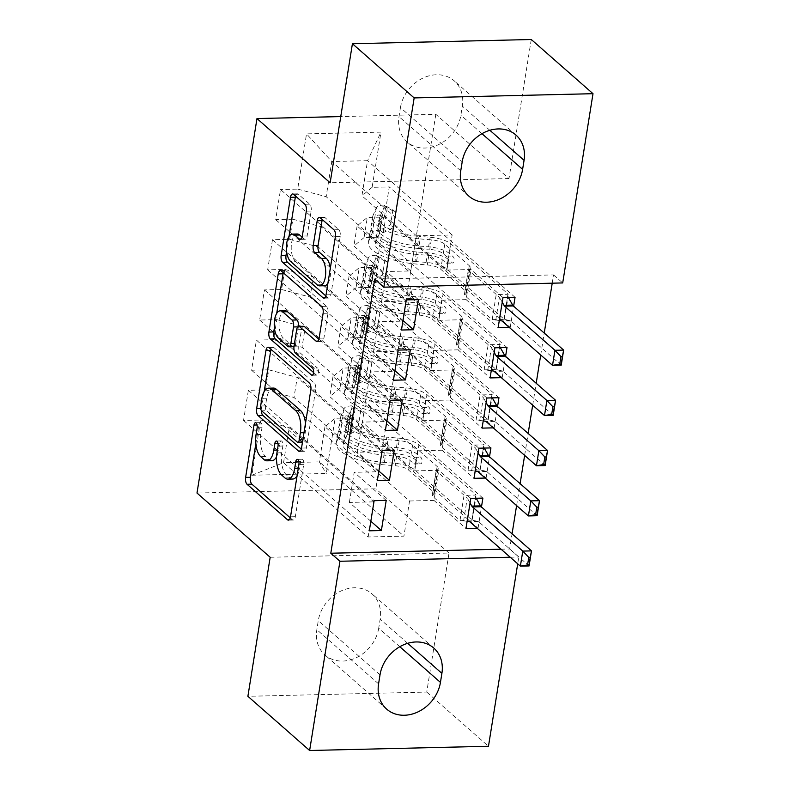<?xml version="1.0" encoding="UTF-8"?>
<svg xmlns="http://www.w3.org/2000/svg" width="790" height="790" viewBox="0 0 790 790"><rect width="100%" height="100%" fill="white"/><g stroke="black" fill="none" stroke-linecap="round" stroke-linejoin="round"><path stroke-width="0.59" stroke-dasharray="3.95 2.96" d="M271.849 460.708A16.985 7.604 -91.4 0 1 268.916 459.504L265.549 456.541A16.985 7.604 -91.4 0 1 260.897 434.47L261.984 427.696A3.713 1.659 -91.4 0 0 260.967 422.867A3.713 1.659 -91.4 0 0 260.325 422.601A3.713 1.659 -91.4 0 0 258.844 424.941L255.812 443.852M290.276 517.865L292.31 519.652A5.303 2.38 -91.4 0 0 293.228 520.027A5.303 2.38 -91.4 0 0 295.341 516.69L303.725 464.342A3.713 1.659 -91.4 0 0 302.708 459.513A3.713 1.659 -91.4 0 0 302.066 459.247A3.713 1.659 -91.4 0 0 300.585 461.587L299.499 468.361L298.265 468.391M292.725 479.036A16.985 7.604 -91.4 0 1 289.792 477.822L286.424 474.869A16.985 7.604 -91.4 0 1 281.773 452.798L282.86 446.024A3.713 1.659 -91.4 0 0 281.832 441.195A3.713 1.659 -91.4 0 0 281.2 440.929A3.713 1.659 -91.4 0 0 279.709 443.259L278.633 450.033L277.389 450.063M531.265 39.5L508.997 178.55L435.823 114.323L340.757 116.574M435.823 114.323L375.843 488.803L196.996 493.039M251.852 475.234L326.29 473.477L335.138 418.256L324.947 426.738L409.556 500.998L403.927 536.143L368.15 536.983L283.551 462.723L251.852 475.234L260.69 420.013L243.537 420.428L248.356 390.309L265.519 389.895L268.738 369.819L251.576 370.224L256.404 340.105L273.557 339.7L276.776 319.624L259.614 320.029L264.443 289.91L281.596 289.505L284.815 269.42L267.652 269.825L272.481 239.706L289.644 239.301L292.853 219.225L275.7 219.63L280.519 189.511L406.287 299.894M477.2 528.253L478.059 528.233L352.291 417.851L335.138 418.256M352.291 417.851L357.12 387.732L339.957 388.137L343.176 368.061L332.985 376.544L417.594 450.804L414.375 470.88L438.786 470.307L470.8 498.401M485.238 478.059L486.097 478.039L360.329 367.646L343.176 368.061M360.329 367.646L365.158 337.528L347.995 337.942L351.214 317.856L341.023 326.349L425.632 400.609L422.413 420.685L446.824 420.102L478.839 448.207M493.276 427.854L494.145 427.834L368.377 317.452L351.214 317.856M368.377 317.452L373.196 287.333L356.043 287.738L359.253 267.662L349.071 276.144L433.671 350.404L430.461 370.49L454.872 369.908L486.877 398.002M501.314 377.66L502.183 377.64L376.415 267.257L359.253 267.662M376.415 267.257L381.234 237.138L364.081 237.543L367.291 217.457L357.11 225.95L441.719 300.21L438.499 320.286L462.91 319.713L494.925 347.807M509.352 327.465L510.221 327.445L384.454 217.053L367.291 217.457M384.454 217.053L389.282 186.934L372.12 187.339L380.968 132.128L306.53 133.885L297.682 189.106L280.519 189.511M502.183 377.64L505.58 356.389M486.097 478.039L489.504 456.788M552.22 283.185L553.543 274.91L374.697 279.147M501.048 549.198L509.649 548.991L512.068 533.852M516.601 505.58L520.116 483.648M524.639 455.386L528.155 433.453M532.677 405.191L536.193 383.249M540.716 354.987L544.231 333.054M478.059 528.233L481.466 506.983M494.145 427.834L497.542 406.583M510.221 327.445L513.628 306.194M405.942 301.059L321.342 226.799L318.123 246.875L402.732 321.135L405.942 301.059L381.531 301.632L386.359 271.513L410.77 270.94L416.399 235.795L331.79 161.535L367.557 160.686L361.929 195.831L446.538 270.091L470.949 269.509L502.963 297.613M292.853 219.225L321.342 226.799M289.644 239.301L318.123 246.875M416.399 235.795L452.166 234.946L446.538 270.091M452.166 234.946L367.557 160.686L380.968 132.128M372.12 187.339L361.929 195.831M397.903 351.254L313.294 276.994L310.085 297.07L394.684 371.33L397.903 351.254L373.492 351.827L378.321 321.708L402.732 321.135M284.815 269.42L313.294 276.994M281.596 289.505L310.085 297.07M357.11 225.95L353.89 246.026L438.499 320.286M364.081 237.543L353.89 246.026M389.865 401.448L305.256 327.188L302.037 347.274L386.646 421.534L389.865 401.448L365.454 402.031L370.283 371.912L394.684 371.33M276.776 319.624L305.256 327.188M273.557 339.7L302.037 347.274M349.071 276.144L345.852 296.23L430.461 370.49M356.043 287.738L345.852 296.23M381.827 451.653L297.218 377.393L293.999 397.469L378.608 471.729L381.827 451.653L357.416 452.226L362.235 422.107L386.646 421.534M268.738 369.819L297.218 377.393M265.519 389.895L293.999 397.469M341.023 326.349L337.814 346.425L422.413 420.685M347.995 337.942L337.814 346.425M368.15 536.983L373.779 501.848L289.179 427.588L283.551 462.723L319.318 461.883L403.927 536.143M260.69 420.013L289.179 427.588M332.985 376.544L329.766 396.62L414.375 470.88M339.957 388.137L329.766 396.62M270.17 557.266L449.016 553.03L426.738 692.08L247.892 696.306M426.738 692.08L488.477 746.264M553.543 274.91L562.697 282.938M509.649 548.991L518.793 557.019L517.707 563.813M449.016 553.03L375.843 488.803M510.202 557.226L518.793 557.019M410.77 270.94L326.161 196.68L331.79 161.535L306.53 133.885M324.947 426.738L319.318 461.883L326.29 473.477M441.719 300.21L466.12 299.627L470.949 269.509M433.671 350.404L458.082 349.832L462.91 319.713M425.632 400.609L450.043 400.026L454.872 369.908M417.594 450.804L442.005 450.221L446.824 420.102M409.556 500.998L433.967 500.425L438.786 470.307M370.836 521.262L349.378 502.43L373.779 501.848M349.378 502.43L354.197 472.311L378.608 471.729M297.682 189.106L326.161 196.68M378.706 628.198A34.612 28.608 -48.7 0 1 356.902 657.399A34.612 28.608 -48.7 0 1 324.937 654.95A34.612 28.608 -48.7 0 1 316.839 629.669L318.281 620.634A34.612 28.608 -48.7 0 1 340.095 591.443A34.612 28.608 -48.7 0 1 372.05 593.892A34.612 28.608 -48.7 0 1 380.158 619.163L378.706 628.198L399.799 646.714M508.997 178.55L330.151 182.786M400.451 107.608A34.612 28.608 -48.7 0 1 422.265 78.417A34.612 28.608 -48.7 0 1 454.22 80.866A34.612 28.608 -48.7 0 1 462.328 106.146L460.876 115.182A34.612 28.608 -48.7 0 1 439.072 144.373A34.612 28.608 -48.7 0 1 407.117 141.924A34.612 28.608 -48.7 0 1 399.009 116.644L400.451 107.608L462.199 161.802M482.888 498.115L357.12 387.732M433.967 500.425L465.972 528.52M386.211 500.406L354.197 472.311M248.356 390.309L374.124 500.692M243.537 420.428L369.305 530.811M490.926 447.92L365.158 337.528M442.005 450.221L474.02 478.325M394.25 450.211L362.235 422.107M378.874 471.057L357.416 452.226M256.404 340.105L382.163 450.498M251.576 370.224L377.344 480.616M498.964 397.716L373.196 287.333M450.043 400.026L482.058 428.121M402.288 400.007L370.283 371.912M386.912 420.863L365.454 402.031M264.443 289.91L390.211 400.293M259.614 320.029L385.382 430.412M507.002 347.521L381.234 237.138M458.082 349.832L490.096 377.926M410.336 349.812L378.321 321.708M394.951 370.668L373.492 351.827M272.481 239.706L398.249 350.098M267.652 269.825L393.42 380.217M515.05 297.326L389.282 186.934M466.12 299.627L498.135 327.731M418.374 299.617L386.359 271.513M402.989 320.464L381.531 301.632M275.7 219.63L401.468 330.022M276.54 456.818A16.985 7.604 -91.4 0 0 278.633 450.033M297.089 475.728A16.985 7.604 -91.4 0 0 299.499 468.361M301.286 449.125L303.321 450.912A5.303 2.38 -91.4 0 0 304.239 451.297A5.303 2.38 -91.4 0 0 306.352 447.96L315.664 389.816A5.303 2.38 -91.4 0 0 314.213 382.923L273.814 347.462A5.303 2.38 -91.4 0 0 272.896 347.077A5.303 2.38 -91.4 0 0 271.01 349.358M264.196 391.494L261.46 408.558A5.303 2.38 -91.4 0 0 261.332 410.454M273.399 388.078A16.985 7.604 -91.4 0 0 266.615 398.753L265.47 405.892A3.713 1.659 -91.4 0 0 266.497 410.721L261.658 410.84M305.473 423.371A16.985 7.604 -91.4 0 1 305.226 432.634L304.081 439.783A3.713 1.659 -91.4 0 1 302.6 442.114A3.713 1.659 -91.4 0 1 301.958 441.847L266.497 410.721M274.406 327.781L276.697 313.433M318.884 339.246L320.918 341.033A5.303 2.38 -91.4 0 0 321.836 341.418A5.303 2.38 -91.4 0 0 323.949 338.081L327.939 313.196A5.303 2.38 -91.4 0 0 326.487 306.303L286.079 270.842A5.303 2.38 -91.4 0 0 285.17 270.457A5.303 2.38 -91.4 0 0 283.284 272.738M303.617 326.28A5.303 2.38 -91.4 0 0 301.504 329.608L298.857 346.119A5.303 2.38 -91.4 0 0 300.309 353.012L317.373 367.992L312.534 368.101M313.61 372.554L316.267 374.885A3.713 1.659 -91.4 0 0 316.909 375.151A3.713 1.659 -91.4 0 0 318.469 372.12A3.713 1.659 -91.4 0 0 317.373 367.992M285.081 310.717A14.2 6.36 -91.4 0 0 279.117 322.3A14.2 6.36 -91.4 0 0 283.314 338.09L278.475 338.209M293.594 346.701A5.303 2.38 -91.4 0 1 292.685 346.316L283.314 338.09M293.969 346.622A5.303 2.38 -91.4 0 0 295.717 343.364L294.482 343.393M298.413 326.468A5.303 2.38 -91.4 0 1 298.363 326.853L295.717 343.364M302.086 237.119L304.13 238.906A5.303 2.38 -91.4 0 0 305.039 239.281A5.303 2.38 -91.4 0 0 307.162 235.943L311.142 211.068A5.303 2.38 -91.4 0 0 309.69 204.166L298.353 194.222A5.303 2.38 -91.4 0 0 297.445 193.836A5.303 2.38 -91.4 0 0 295.559 196.118M297.247 233.998A14.2 6.36 -91.4 0 0 291.283 245.581A14.2 6.36 -91.4 0 0 295.47 261.372L290.641 261.49M324.512 285.733A14.2 6.36 -91.4 0 1 322.063 284.716L295.47 261.372M327.899 283.403A14.2 6.36 -91.4 0 0 330.309 268.324M325.826 295.894L327.87 297.672A5.303 2.38 -91.4 0 0 328.778 298.057A5.303 2.38 -91.4 0 0 330.901 294.719L340.214 236.575A5.303 2.38 -91.4 0 0 338.752 229.683L325.065 217.665A5.303 2.38 -91.4 0 0 324.147 217.28A5.303 2.38 -91.4 0 0 322.271 219.561M289.031 236.447L286.612 251.526M360.783 410.642L363.756 413.249L354.898 408.46L351.915 405.853L360.783 410.642L358.374 425.701L347.896 430.955L350.869 433.562A7.298 2.489 9.1 0 0 347.047 434.905L343.433 443.417A34.335 11.702 9.1 0 0 343.156 444.365A34.335 11.702 9.1 0 0 382.814 462.269L384.335 452.729L395.474 453.638A19.74 6.725 -170.9 0 1 416.419 460.392L420.122 463.641A3.249 1.452 -91.4 0 0 420.685 463.878A3.249 1.452 -91.4 0 0 421.978 461.834A3.249 1.452 -91.4 0 0 421.09 457.617L417.387 454.369A19.74 6.725 9.1 0 0 396.432 447.614L385.303 446.706L386.833 437.176L397.963 438.075A19.74 6.725 -170.9 0 1 418.907 444.829L476.123 495.044L464.036 495.33L460.017 520.432L432.12 495.942L433.562 494.747A11.751 3.999 9.1 0 0 434.224 493.701A11.751 3.999 9.1 0 0 433.118 491.597L408.608 470.08A12.709 4.325 -170.9 0 0 395.119 465.725L383.989 464.826A41.366 14.092 9.1 0 1 336.214 443.259L337.745 433.72A41.366 14.092 9.1 0 0 385.51 455.287L383.989 464.826M351.915 405.853A14.329 4.878 9.1 0 0 344.183 408.499L340.569 417.011A41.366 14.092 9.1 0 0 340.243 418.157A41.366 14.092 9.1 0 0 388.009 439.724L386.478 449.263L397.617 450.172A12.709 4.325 -170.9 0 1 411.096 454.517L414.809 457.766A3.249 1.452 88.6 0 1 415.698 461.982A3.249 1.452 88.6 0 1 414.404 464.026A3.249 1.452 88.6 0 1 413.841 463.789L410.129 460.54A12.709 4.325 9.1 0 0 396.649 456.195L385.51 455.287M347.896 430.955A14.329 4.878 9.1 0 0 340.164 433.601L336.55 442.104A41.366 14.092 9.1 0 0 336.214 443.259M382.814 462.269L393.943 463.177A19.74 6.725 -170.9 0 1 414.888 469.932L472.104 520.146L460.017 520.432L467.137 521.272M354.898 408.46A7.298 2.489 9.1 0 0 351.066 409.812L347.452 418.315A34.335 11.702 9.1 0 0 347.175 419.273A34.335 11.702 9.1 0 0 386.833 437.176M388.009 439.724L399.138 440.632A12.709 4.325 -170.9 0 1 412.627 444.977L437.147 466.495A11.751 3.999 -170.9 0 1 438.243 468.598A11.751 3.999 -170.9 0 1 437.581 469.655L436.139 470.85L467.275 498.026L463.641 520.699M363.756 413.249L361.346 428.308L358.374 425.701M350.869 433.562L361.346 428.308M386.478 449.263A41.366 14.092 -170.9 0 1 338.713 427.696A41.366 14.092 -170.9 0 1 339.048 426.551L342.653 418.038A14.329 4.878 -170.9 0 1 347.047 415.728L349.032 416.853L349.131 418.749L348.074 420.606L346.079 421.751A14.329 4.878 9.1 0 0 341.695 424.062L338.081 432.574A41.366 14.092 9.1 0 0 337.745 433.72M384.335 452.729A34.335 11.702 -170.9 0 1 344.687 434.826A34.335 11.702 -170.9 0 1 344.963 433.878L348.578 425.366A7.298 2.489 -170.9 0 1 349.378 424.635L351.56 418.809L350.335 418.611A7.298 2.489 9.1 0 0 349.545 419.342L345.931 427.854A34.335 11.702 9.1 0 0 345.655 428.802A34.335 11.702 9.1 0 0 385.303 446.706M476.232 498.273L475.59 496.09L472.104 520.146L478.029 521.42A5.412 2.419 88.6 0 1 478.76 521.785L529.073 565.946M436.139 470.85L432.12 495.942M470.07 502.983L467.275 498.026M472.104 520.146L475.975 497.828M368.821 360.447L371.794 363.054L363.153 358.384L359.964 355.658L368.821 360.447L366.412 375.507L355.935 380.75L358.917 383.367A7.298 2.489 9.1 0 0 355.085 384.71L351.481 393.213A34.335 11.702 9.1 0 0 351.204 394.171A34.335 11.702 9.1 0 0 390.853 412.074L392.383 402.535L403.512 403.443A19.74 6.725 -170.9 0 1 424.457 410.188L428.16 413.447A3.249 1.452 -91.4 0 0 428.723 413.674A3.249 1.452 -91.4 0 0 430.017 411.639A3.249 1.452 -91.4 0 0 429.128 407.423L425.425 404.164A19.74 6.725 9.1 0 0 404.48 397.419L393.341 396.511L394.872 386.972L406.001 387.88A19.74 6.725 -170.9 0 1 426.946 394.635L484.161 444.849L472.084 445.135L468.065 470.238L440.168 445.748L441.6 444.553A11.751 3.999 9.1 0 0 442.262 443.506A11.751 3.999 9.1 0 0 441.166 441.393L416.646 419.875A12.709 4.325 -170.9 0 0 403.157 415.53L392.028 414.622A41.366 14.092 9.1 0 1 344.262 393.055L345.783 383.525A41.366 14.092 9.1 0 0 393.558 405.092L392.028 414.622M359.964 355.658A14.329 4.878 9.1 0 0 352.222 358.305L348.607 366.807A41.366 14.092 9.1 0 0 348.281 367.962A41.366 14.092 9.1 0 0 396.047 389.529L394.516 399.069L405.655 399.967A12.709 4.325 -170.9 0 1 419.135 404.312L422.848 407.571A3.249 1.452 88.6 0 1 423.736 411.788A3.249 1.452 88.6 0 1 422.443 413.822A3.249 1.452 88.6 0 1 421.88 413.595L418.177 410.336A12.709 4.325 9.1 0 0 404.687 405.991L393.558 405.092M355.935 380.75A14.329 4.878 9.1 0 0 348.202 383.407L344.588 391.909A41.366 14.092 9.1 0 0 344.262 393.055M390.853 412.074L401.982 412.982A19.74 6.725 -170.9 0 1 422.926 419.727L480.142 469.951L468.065 470.238L475.175 471.067M362.936 358.265A7.298 2.489 9.1 0 0 359.114 359.608L355.5 368.12A34.335 11.702 9.1 0 0 355.224 369.068A34.335 11.702 9.1 0 0 394.872 386.972M396.047 389.529L407.176 390.428A12.709 4.325 -170.9 0 1 420.665 394.783L445.185 416.3A11.751 3.999 -170.9 0 1 446.281 418.404A11.751 3.999 -170.9 0 1 445.619 419.451L444.187 420.645L475.313 447.831L471.689 470.504M371.794 363.054L369.384 378.114L366.412 375.507M358.917 383.367L369.384 378.114M394.516 399.069A41.366 14.092 -170.9 0 1 346.751 377.501A41.366 14.092 -170.9 0 1 347.087 376.346L350.701 367.844A14.329 4.878 -170.9 0 1 355.085 365.523L356.586 365.958L357.179 368.555L356.112 370.401L354.127 371.547A14.329 4.878 9.1 0 0 349.733 373.868L346.119 382.37A41.366 14.092 9.1 0 0 345.783 383.525M392.383 402.535A34.335 11.702 -170.9 0 1 352.725 384.631A34.335 11.702 -170.9 0 1 353.002 383.683L356.616 375.171A7.298 2.489 -170.9 0 1 357.416 374.44L359.598 368.604L358.374 368.416A7.298 2.489 9.1 0 0 357.584 369.147L353.969 377.66A34.335 11.702 9.1 0 0 353.693 378.608A34.335 11.702 9.1 0 0 393.341 396.511M484.27 448.078L483.638 445.896L480.142 469.951L486.077 471.215A5.412 2.419 88.6 0 1 486.808 471.591L537.111 515.742M444.187 420.645L440.168 445.748M478.108 452.779L475.313 447.831M480.142 469.951L484.013 447.624M376.86 310.243L379.832 312.86L371.191 308.189L368.002 305.454L376.86 310.243L374.45 325.302L363.983 330.556L366.955 333.163A7.298 2.489 9.1 0 0 363.133 334.516L359.519 343.018A34.335 11.702 9.1 0 0 359.243 343.976A34.335 11.702 9.1 0 0 398.891 361.869L400.421 352.34L411.55 353.239A19.74 6.725 -170.9 0 1 432.495 359.993L436.208 363.252A3.249 1.452 -91.4 0 0 436.761 363.479A3.249 1.452 -91.4 0 0 438.055 361.435A3.249 1.452 -91.4 0 0 437.166 357.228L433.463 353.969A19.74 6.725 9.1 0 0 412.518 347.215L401.379 346.316L402.91 336.777L414.049 337.685A19.74 6.725 -170.9 0 1 434.994 344.43L492.21 394.654L480.123 394.941L476.103 420.033L448.207 395.553L449.638 394.358A11.751 3.999 9.1 0 0 450.3 393.301A11.751 3.999 9.1 0 0 449.204 391.198L424.684 369.681A12.709 4.325 -170.9 0 0 411.205 365.336L400.066 364.427A41.366 14.092 9.1 0 1 352.3 342.86L353.831 333.321A41.366 14.092 9.1 0 0 401.597 354.888L400.066 364.427M368.002 305.454A14.329 4.878 9.1 0 0 360.27 308.11L356.655 316.612A41.366 14.092 9.1 0 0 356.32 317.758A41.366 14.092 9.1 0 0 404.085 339.325L402.564 348.864L413.693 349.772A12.709 4.325 -170.9 0 1 427.183 354.118L430.886 357.376A3.249 1.452 88.6 0 1 431.775 361.593A3.249 1.452 88.6 0 1 430.481 363.627A3.249 1.452 88.6 0 1 429.918 363.4L426.215 360.141A12.709 4.325 9.1 0 0 412.726 355.796L401.597 354.888M363.983 330.556A14.329 4.878 9.1 0 0 356.25 333.202L352.636 341.715A41.366 14.092 9.1 0 0 352.3 342.86M398.891 361.869L410.02 362.778A19.74 6.725 -170.9 0 1 430.975 369.532L488.19 419.747L476.103 420.033L483.213 420.873M370.974 308.07A7.298 2.489 9.1 0 0 367.153 309.413L363.538 317.916A34.335 11.702 9.1 0 0 363.262 318.874A34.335 11.702 9.1 0 0 402.91 336.777M404.085 339.325L415.224 340.233A12.709 4.325 -170.9 0 1 428.703 344.578L453.223 366.096A11.751 3.999 -170.9 0 1 454.319 368.209A11.751 3.999 -170.9 0 1 453.657 369.256L452.226 370.451L483.362 397.637L479.728 420.31M379.832 312.86L377.423 327.919L374.45 325.302M366.955 333.163L377.423 327.919M402.564 348.864A41.366 14.092 -170.9 0 1 354.789 327.297A41.366 14.092 -170.9 0 1 355.125 326.151L358.739 317.639A14.329 4.878 -170.9 0 1 363.133 315.329L365.108 316.454L365.217 318.36L364.151 320.207L362.166 321.352A14.329 4.878 9.1 0 0 357.771 323.663L354.157 332.175A41.366 14.092 9.1 0 0 353.831 333.321M400.421 352.34A34.335 11.702 -170.9 0 1 360.773 334.437A34.335 11.702 -170.9 0 1 361.04 333.479L364.654 324.976A7.298 2.489 -170.9 0 1 365.454 324.236L367.646 318.41L366.422 318.212A7.298 2.489 9.1 0 0 365.622 318.953L362.008 327.455A34.335 11.702 9.1 0 0 361.731 328.413A34.335 11.702 9.1 0 0 401.379 346.316M492.308 397.874L491.676 395.701L488.19 419.747L494.115 421.021A5.412 2.419 88.6 0 1 494.846 421.396L545.149 465.547M452.226 370.451L448.207 395.553M486.146 402.584L483.362 397.637M488.19 419.747L492.061 397.429M384.898 260.048L387.88 262.655L379.23 257.984L376.04 255.259L384.898 260.048L382.488 275.108L372.021 280.361L374.993 282.968A7.298 2.489 9.1 0 0 371.172 284.311L367.557 292.823A34.335 11.702 9.1 0 0 367.281 293.771A34.335 11.702 9.1 0 0 406.929 311.675L408.46 302.135L419.589 303.044A19.74 6.725 -170.9 0 1 440.534 309.799L444.247 313.047A3.249 1.452 -91.4 0 0 444.81 313.284A3.249 1.452 -91.4 0 0 446.103 311.24A3.249 1.452 -91.4 0 0 445.214 307.024L441.501 303.775A19.74 6.725 9.1 0 0 420.557 297.02L409.427 296.112L410.948 286.572L422.087 287.481A19.74 6.725 -170.9 0 1 443.032 294.236L500.248 344.45L488.161 344.736L484.142 369.839L456.245 345.349L457.677 344.154A11.751 3.999 9.1 0 0 458.338 343.107A11.751 3.999 9.1 0 0 457.242 341.004L432.723 319.486A12.709 4.325 -170.9 0 0 419.243 315.131L408.104 314.232A41.366 14.092 9.1 0 1 360.339 292.665L361.869 283.126A41.366 14.092 9.1 0 0 409.635 304.693L408.104 314.232M376.04 255.259A14.329 4.878 9.1 0 0 368.308 257.905L364.694 266.418A41.366 14.092 9.1 0 0 364.358 267.563A41.366 14.092 9.1 0 0 412.133 289.13L410.603 298.669L421.732 299.578A12.709 4.325 -170.9 0 1 435.221 303.923L438.924 307.172A3.249 1.452 88.6 0 1 439.813 311.388A3.249 1.452 88.6 0 1 438.519 313.433A3.249 1.452 88.6 0 1 437.966 313.196L434.253 309.947A12.709 4.325 9.1 0 0 420.774 305.602L409.635 304.693M372.021 280.361A14.329 4.878 9.1 0 0 364.289 283.008L360.675 291.51A41.366 14.092 9.1 0 0 360.339 292.665M406.929 311.675L418.068 312.583A19.74 6.725 -170.9 0 1 439.013 319.328L496.229 369.552L484.142 369.839L491.262 370.678M379.012 257.866A7.298 2.489 9.1 0 0 375.191 259.219L371.577 267.721A34.335 11.702 9.1 0 0 371.3 268.679A34.335 11.702 9.1 0 0 410.948 286.572M412.133 289.13L423.262 290.039A12.709 4.325 -170.9 0 1 436.751 294.384L461.261 315.901A11.751 3.999 -170.9 0 1 462.357 318.005A11.751 3.999 -170.9 0 1 461.696 319.061L460.264 320.256L491.4 347.432L487.766 370.105M387.88 262.655L385.461 277.715L382.488 275.108M374.993 282.968L385.461 277.715M410.603 298.669A41.366 14.092 -170.9 0 1 362.837 277.102A41.366 14.092 -170.9 0 1 363.163 275.957L366.777 267.445A14.329 4.878 -170.9 0 1 371.172 265.134L372.673 265.568L373.255 268.156L372.199 270.012L370.204 271.158A14.329 4.878 9.1 0 0 365.81 273.468L362.195 281.981A41.366 14.092 9.1 0 0 361.869 283.126M408.46 302.135A34.335 11.702 -170.9 0 1 368.812 284.232A34.335 11.702 -170.9 0 1 369.088 283.284L372.702 274.772A7.298 2.489 -170.9 0 1 373.492 274.041L375.685 268.215L374.46 268.017A7.298 2.489 9.1 0 0 373.66 268.748L370.046 277.26A34.335 11.702 9.1 0 0 369.769 278.208A34.335 11.702 9.1 0 0 409.427 296.112M500.347 347.679L499.715 345.497L496.229 369.552L502.154 370.826A5.412 2.419 88.6 0 1 502.884 371.191L553.188 415.352M460.264 320.256L456.245 345.349M494.185 352.389L491.4 347.432M496.229 369.552L500.1 347.235M392.946 209.854L395.918 212.461L387.051 207.671L384.078 205.064L392.946 209.854L390.527 224.913L380.059 230.157L383.031 232.774A7.298 2.489 9.1 0 0 379.21 234.117L375.596 242.619A34.335 11.702 9.1 0 0 375.319 243.577A34.335 11.702 9.1 0 0 414.977 261.48L416.498 251.941L427.637 252.849A19.74 6.725 -170.9 0 1 448.582 259.594L452.285 262.853A3.249 1.452 -91.4 0 0 452.848 263.08A3.249 1.452 -91.4 0 0 454.141 261.046A3.249 1.452 -91.4 0 0 453.253 256.829L449.54 253.57A19.74 6.725 9.1 0 0 428.595 246.826L417.466 245.917L418.996 236.378L430.125 237.286A19.74 6.725 -170.9 0 1 451.07 244.031L508.286 294.255L496.199 294.542L492.18 319.644L464.283 295.154L465.725 293.959A11.751 3.999 9.1 0 0 466.386 292.912A11.751 3.999 9.1 0 0 465.28 290.799L440.771 269.281A12.709 4.325 -170.9 0 0 427.281 264.936L416.152 264.028A41.366 14.092 9.1 0 1 368.377 242.461L369.908 232.922A41.366 14.092 9.1 0 0 417.673 254.499L416.152 264.028M384.078 205.064A14.329 4.878 9.1 0 0 376.346 207.711L372.732 216.213A41.366 14.092 9.1 0 0 372.396 217.369A41.366 14.092 9.1 0 0 420.171 238.936L418.641 248.475L429.77 249.373A12.709 4.325 -170.9 0 1 443.259 253.718L446.972 256.977A3.249 1.452 88.6 0 1 447.861 261.194A3.249 1.452 88.6 0 1 446.557 263.228A3.249 1.452 88.6 0 1 446.004 263.001L442.291 259.742A12.709 4.325 9.1 0 0 428.812 255.397L417.673 254.499M380.059 230.157A14.329 4.878 9.1 0 0 372.327 232.813L368.713 241.315A41.366 14.092 9.1 0 0 368.377 242.461M414.977 261.48L426.106 262.379A19.74 6.725 -170.9 0 1 447.051 269.133L504.267 319.358L492.18 319.644L499.3 320.473M387.051 207.671A7.298 2.489 9.1 0 0 383.229 209.014L379.615 217.526A34.335 11.702 9.1 0 0 379.338 218.475A34.335 11.702 9.1 0 0 418.996 236.378M420.171 238.936L431.3 239.834A12.709 4.325 -170.9 0 1 444.79 244.189L469.3 265.707A11.751 3.999 -170.9 0 1 470.406 267.81A11.751 3.999 -170.9 0 1 469.744 268.857L468.302 270.052L499.438 297.238L495.804 319.911M395.918 212.461L393.499 227.52L390.527 224.913M383.031 232.774L393.499 227.52M418.641 248.475A41.366 14.092 -170.9 0 1 370.875 226.898A41.366 14.092 -170.9 0 1 371.201 225.752L374.816 217.25A14.329 4.878 -170.9 0 1 379.21 214.929L381.195 216.065L381.293 217.961L380.237 219.808L378.242 220.953A14.329 4.878 9.1 0 0 373.858 223.274L370.243 231.776A41.366 14.092 9.1 0 0 369.908 232.922M416.498 251.941A34.335 11.702 -170.9 0 1 376.85 234.038A34.335 11.702 -170.9 0 1 377.126 233.09L380.74 224.577A7.298 2.489 -170.9 0 1 381.531 223.847L383.723 218.01L382.498 217.823A7.298 2.489 9.1 0 0 381.708 218.554L378.094 227.066A34.335 11.702 9.1 0 0 377.818 228.014A34.335 11.702 9.1 0 0 417.466 245.917M508.395 297.484L507.753 295.302L504.267 319.358L510.192 320.622A5.412 2.419 88.6 0 1 510.923 320.997L561.236 365.148M468.302 270.052L464.283 295.154M502.233 302.185L499.438 297.238M504.267 319.358L508.138 297.03M258.844 424.941L257.086 424.981M300.585 461.587L298.827 461.627M279.709 443.259L277.952 443.299M260.897 434.47L256.059 434.589M265.549 456.541L260.72 456.66M268.916 459.504L264.087 459.612M282.86 446.024L278.021 446.133M281.773 452.798L276.935 452.907M286.424 474.869L281.596 474.978M289.792 477.822L284.963 477.94M303.725 464.342L298.897 464.451M295.341 516.69L290.513 516.808M292.31 519.652L289.288 519.721M261.984 427.696L257.145 427.815M273.814 347.462L268.975 347.57M314.213 382.923L309.374 383.031M315.664 389.816L310.835 389.934M306.352 447.96L301.523 448.068M303.321 450.912L300.299 450.981M261.46 408.558L260.661 408.578M265.47 405.892L260.641 406.011M301.958 441.847L297.119 441.966M304.081 439.783L302.847 439.813M305.226 432.634L303.992 432.663M266.615 398.753L261.786 398.861M286.079 270.842L281.25 270.95M326.487 306.303L321.649 306.411M327.939 313.196L323.11 313.314M323.949 338.081L319.121 338.189M320.918 341.033L317.896 341.112M301.504 329.608L296.665 329.726M298.857 346.119L294.028 346.237M300.309 353.012L295.48 353.13M316.267 374.885L312.702 374.974M292.685 346.316L287.846 346.435M298.363 326.853L297.84 326.863M311.142 211.068L306.313 211.177M307.162 235.943L302.323 236.062M304.13 238.906L301.099 238.975M322.063 284.716L317.234 284.834M325.065 217.665L320.226 217.773M338.752 229.683L333.923 229.791M340.214 236.575L335.375 236.694M330.901 294.719L326.063 294.838M327.87 297.672L324.838 297.751M298.353 194.222L293.525 194.33M309.69 204.166L304.861 204.284M378.578 683.854L316.839 629.669M407.67 643.317L380.158 619.163M380.02 674.818L318.281 620.634M489.849 130.291L462.328 106.146M460.748 170.838L399.009 116.644M481.969 133.688L460.876 115.182M413.841 463.789L420.122 463.641M352.143 405.971L348.163 430.817M351.135 433.434L355.115 408.578M338.081 432.574L336.55 442.104M343.433 443.417L344.963 433.878M410.129 460.54L408.608 470.08M437.147 466.495L433.118 491.597M412.627 444.977L411.096 454.517M414.888 469.932L416.419 460.392M417.387 454.369L418.907 444.829M396.649 456.195L395.119 465.725M399.138 440.632L397.617 450.172M393.943 463.177L395.474 453.638M396.432 447.614L397.963 438.075M340.569 417.011L339.048 426.551M345.931 427.854L347.452 418.315M341.695 424.062L340.164 433.601M347.047 434.905L348.578 425.366M344.183 408.499L342.653 418.038M349.545 419.342L351.066 409.812M437.581 469.655L433.562 494.747M478.76 521.785L470.06 521.993M478.029 521.42L469.329 521.627M349.378 424.635L346.079 421.751M350.335 418.611L347.047 415.728M414.809 457.766L421.09 457.617M421.88 413.595L428.16 413.447M360.181 355.776L356.201 380.622M359.174 383.229L363.153 358.384M346.119 382.37L344.588 391.909M351.481 393.213L353.002 383.683M418.177 410.336L416.646 419.875M445.185 416.3L441.166 441.393M420.665 394.783L419.135 404.312M422.926 419.727L424.457 410.188M425.425 404.164L426.946 394.635M404.687 405.991L403.157 415.53M407.176 390.428L405.655 399.967M401.982 412.982L403.512 403.443M404.48 397.419L406.001 387.88M348.607 366.807L347.087 376.346M353.969 377.66L355.5 368.12M349.733 373.868L348.202 383.407M355.085 384.71L356.616 375.171M352.222 358.305L350.701 367.844M357.584 369.147L359.114 359.608M445.619 419.451L441.6 444.553M486.808 471.591L478.098 471.798M486.077 471.215L477.367 471.423M357.416 374.44L354.127 371.547M358.374 368.416L355.085 365.523M422.848 407.571L429.128 407.423M429.918 363.4L436.208 363.252M368.219 305.572L364.239 330.427M367.212 333.034L371.191 308.189M354.157 332.175L352.636 341.715M359.519 343.018L361.04 333.479M426.215 360.141L424.684 369.681M453.223 366.096L449.204 391.198M428.703 344.578L427.183 354.118M430.975 369.532L432.495 359.993M433.463 353.969L434.994 344.43M412.726 355.796L411.205 365.336M415.224 340.233L413.693 349.772M410.02 362.778L411.55 353.239M412.518 347.215L414.049 337.685M356.655 316.612L355.125 326.151M362.008 327.455L363.538 317.916M357.771 323.663L356.25 333.202M363.133 334.516L364.654 324.976M360.27 308.11L358.739 317.639M365.622 318.953L367.153 309.413M453.657 369.256L449.638 394.358M494.846 421.396L486.146 421.603M494.115 421.021L485.416 421.228M365.454 324.236L362.166 321.352M366.422 318.212L363.133 315.329M430.886 357.376L437.166 357.228M437.966 313.196L444.247 313.047M376.257 255.377L372.278 280.223M375.25 282.84L379.23 257.984M362.195 281.981L360.675 291.51M367.557 292.823L369.088 283.284M434.253 309.947L432.723 319.486M461.261 315.901L457.242 341.004M436.751 294.384L435.221 303.923M439.013 319.328L440.534 309.799M441.501 303.775L443.032 294.236M420.774 305.602L419.243 315.131M423.262 290.039L421.732 299.578M418.068 312.583L419.589 303.044M420.557 297.02L422.087 287.481M364.694 266.418L363.163 275.957M370.046 277.26L371.577 267.721M365.81 273.468L364.289 283.008M371.172 284.311L372.702 274.772M368.308 257.905L366.777 267.445M373.66 268.748L375.191 259.219M461.696 319.061L457.677 344.154M502.884 371.191L494.185 371.399M502.154 370.826L493.454 371.024M373.492 274.041L370.204 271.158M374.46 268.017L371.172 265.134M438.924 307.172L445.214 307.024M446.004 263.001L452.285 262.853M384.305 205.183L380.326 230.028M383.298 232.635L387.278 207.79M370.243 231.776L368.713 241.315M375.596 242.619L377.126 233.09M442.291 259.742L440.771 269.281M469.3 265.707L465.28 290.799M444.79 244.189L443.259 253.718M447.051 269.133L448.582 259.594M449.54 253.57L451.07 244.031M428.812 255.397L427.281 264.936M431.3 239.834L429.77 249.373M426.106 262.379L427.637 252.849M428.595 246.826L430.125 237.286M372.732 216.213L371.201 225.752M378.094 227.066L379.615 217.526M373.858 223.274L372.327 232.813M379.21 234.117L380.74 224.577M376.346 207.711L374.816 217.25M381.708 218.554L383.229 209.014M469.744 268.857L465.725 293.959M510.923 320.997L502.223 321.204M510.192 320.622L501.492 320.829M381.531 223.847L378.242 220.953M382.498 217.823L379.21 214.929M446.972 256.977L453.253 256.829M260.325 422.601L255.486 422.719M302.066 459.247L297.238 459.365M281.2 440.929L276.362 441.037M293.228 520.027L288.39 520.146M304.239 451.297L299.4 451.406M272.896 347.077L268.057 347.195M285.17 270.457L280.332 270.575M321.836 341.418L316.997 341.527M316.909 375.151L312.07 375.27M305.039 239.281L300.21 239.4M324.147 217.28L319.318 217.398M328.778 298.057L323.949 298.166M297.445 193.836L292.606 193.955M386.685 709.134L324.937 654.95M433.789 648.077L372.05 593.892M515.959 135.05L454.22 80.866M468.855 196.108L407.117 141.924M414.404 464.026L420.685 463.878M343.156 444.365L344.687 434.826M338.713 427.696L340.243 418.157M345.655 428.802L347.175 419.273M438.243 468.598L434.224 493.701M471.719 520.284L475.59 496.09M351.56 418.809L348.509 416.123M422.443 413.822L428.723 413.674M351.204 394.171L352.725 384.631M346.751 377.501L348.281 367.962M353.693 378.608L355.224 369.068M446.281 418.404L442.262 443.506M479.757 470.09L483.638 445.896M359.598 368.604L356.547 365.928M430.481 363.627L436.761 363.479M359.243 343.976L360.773 334.437M354.789 327.297L356.32 317.758M361.731 328.413L363.262 318.874M454.319 368.209L450.3 393.301M487.795 419.895L491.676 395.701M367.646 318.41L364.585 315.724M438.519 313.433L444.81 313.284M367.281 293.771L368.812 284.232M362.837 277.102L364.358 267.563M369.769 278.208L371.3 268.679M462.357 318.005L458.338 343.107M495.844 369.69L499.715 345.497M375.685 268.215L372.623 265.529M446.557 263.228L452.848 263.08M375.319 243.577L376.85 234.038M370.875 226.898L372.396 217.369M377.818 228.014L379.338 218.475M470.406 267.81L466.386 292.912M503.882 319.496L507.753 295.302M383.723 218.01L380.671 215.334"/><path stroke-width="1.19" d="M256.128 422.986A3.713 1.659 -91.4 0 0 255.486 422.719A3.713 1.659 -91.4 0 0 254.005 425.05L245.621 477.407A5.303 2.38 -91.4 0 0 247.072 484.3L287.481 519.761A5.303 2.38 -91.4 0 0 288.39 520.146A5.303 2.38 -91.4 0 0 290.513 516.808L298.897 464.451A3.713 1.659 -91.4 0 0 297.879 459.632A3.713 1.659 -91.4 0 0 297.238 459.365A3.713 1.659 -91.4 0 0 295.756 461.696L294.67 468.47A16.985 7.604 -91.4 0 1 287.886 479.145A16.985 7.604 -91.4 0 1 284.963 477.94L281.596 474.978A16.985 7.604 -91.4 0 1 276.935 452.907L278.021 446.133A3.713 1.659 -91.4 0 0 277.004 441.304A3.713 1.659 -91.4 0 0 276.362 441.037A3.713 1.659 -91.4 0 0 274.881 443.378L273.794 450.152A16.985 7.604 -91.4 0 1 267.01 460.827A16.985 7.604 -91.4 0 1 264.087 459.612L260.72 456.66A16.985 7.604 -91.4 0 1 256.059 434.589L257.145 427.815A3.713 1.659 -91.4 0 0 256.128 422.986M306.313 211.177A5.303 2.38 -91.4 0 0 304.861 204.284L293.525 194.33A5.303 2.38 -91.4 0 0 292.606 193.955A5.303 2.38 -91.4 0 0 290.483 197.293L281.171 255.437A5.303 2.38 -91.4 0 0 282.632 262.329L323.031 297.791A5.303 2.38 -91.4 0 0 323.949 298.166A5.303 2.38 -91.4 0 0 326.063 294.838L335.375 236.694A5.303 2.38 -91.4 0 0 333.923 229.791L320.226 217.773A5.303 2.38 -91.4 0 0 319.318 217.398A5.303 2.38 -91.4 0 0 317.195 220.736L313.215 245.621A5.303 2.38 -91.4 0 0 314.667 252.514L321.461 258.478A14.2 6.36 -91.4 0 1 325.648 274.268A14.2 6.36 -91.4 0 1 319.683 285.852A14.2 6.36 -91.4 0 1 317.234 284.834L290.641 261.49A14.2 6.36 -91.4 0 1 286.444 245.7A14.2 6.36 -91.4 0 1 292.409 234.117A14.2 6.36 -91.4 0 1 294.858 235.134L299.291 239.024A5.303 2.38 -91.4 0 0 300.21 239.4A5.303 2.38 -91.4 0 0 302.323 236.062L306.313 211.177M383.851 287.175L414.157 97.921L593.004 93.694L562.697 282.938L383.851 287.175L374.697 279.147L330.803 553.227L339.947 561.255L510.202 557.226M517.707 563.813L488.477 746.264L309.631 750.5L247.892 696.306L270.17 557.266L196.996 493.039L256.977 118.559L330.151 182.786L352.419 43.736L414.157 97.921M309.631 750.5L339.947 561.255M268.975 347.57A5.303 2.38 -91.4 0 0 268.057 347.195A5.303 2.38 -91.4 0 0 265.944 350.533L256.632 408.667A5.303 2.38 -91.4 0 0 258.083 415.57L298.482 451.031A5.303 2.38 -91.4 0 0 299.4 451.406A5.303 2.38 -91.4 0 0 301.523 448.068L310.835 389.934A5.303 2.38 -91.4 0 0 309.374 383.031L268.975 347.57M268.906 332.057L278.218 273.913A5.303 2.38 -91.4 0 1 280.332 270.575A5.303 2.38 -91.4 0 1 281.25 270.95L321.649 306.411A5.303 2.38 -91.4 0 1 323.11 313.314L319.121 338.189A5.303 2.38 -91.4 0 1 316.997 341.527A5.303 2.38 -91.4 0 1 316.089 341.152L299.696 326.774A5.303 2.38 -91.4 0 0 298.788 326.389A5.303 2.38 -91.4 0 0 296.665 329.726L294.028 346.237A5.303 2.38 -91.4 0 0 295.48 353.13L312.534 368.101A3.713 1.659 -91.4 0 1 313.63 372.238A3.713 1.659 -91.4 0 1 312.07 375.27A3.713 1.659 -91.4 0 1 311.428 375.003L270.358 338.95A5.303 2.38 -91.4 0 1 268.906 332.057L273.735 331.938L274.406 327.781M340.757 116.574L256.977 118.559M393.42 380.217L405.507 379.931L410.336 349.812L398.249 350.098L393.42 380.217M505.58 356.389L507.002 347.521L494.925 347.807L490.096 377.926L501.314 377.66M377.344 480.616L389.431 480.33L394.25 450.211L382.163 450.498L377.344 480.616M489.504 456.788L490.926 447.92L478.839 448.207L474.02 478.325L485.238 478.059M330.803 553.227L501.048 549.198M512.068 533.852L516.601 505.58M520.116 483.648L524.639 455.386M528.155 433.453L532.677 405.191M536.193 383.249L540.716 354.987M544.231 333.054L552.22 283.185M481.466 506.983L482.888 498.115L470.8 498.401L465.972 528.52L477.2 528.253M369.305 530.811L381.382 530.524L386.211 500.406L374.124 500.692L369.305 530.811M497.542 406.583L498.964 397.716L486.877 398.002L482.058 428.121L493.276 427.854M385.382 430.412L397.469 430.125L402.288 400.007L390.211 400.293L385.382 430.412M513.628 306.194L515.05 297.326L502.963 297.613L498.135 327.731L509.352 327.465M401.468 330.022L413.545 329.736L418.374 299.617L406.287 299.894L401.468 330.022M462.199 161.802A34.612 28.608 -48.7 0 1 484.003 132.602A34.612 28.608 -48.7 0 1 515.959 135.05A34.612 28.608 -48.7 0 1 524.066 160.331L522.615 169.366A34.612 28.608 -48.7 0 1 500.811 198.557A34.612 28.608 -48.7 0 1 468.855 196.108A34.612 28.608 -48.7 0 1 460.748 170.838L462.199 161.802M352.419 43.736L531.265 39.5L593.004 93.694M440.445 682.392A34.612 28.608 -48.7 0 1 418.641 711.583A34.612 28.608 -48.7 0 1 386.685 709.134A34.612 28.608 -48.7 0 1 378.578 683.854L380.02 674.818A34.612 28.608 -48.7 0 1 401.834 645.627A34.612 28.608 -48.7 0 1 433.789 648.077A34.612 28.608 -48.7 0 1 441.896 673.356L440.445 682.392L399.799 646.714M381.382 530.524L370.836 521.262M389.431 480.33L378.874 471.057M397.469 430.125L386.912 420.863M405.507 379.931L394.951 370.668M413.545 329.736L402.989 320.464M267.01 460.827L271.849 460.708A16.985 7.604 -91.4 0 0 276.54 456.818M287.886 479.145L292.725 479.036A16.985 7.604 -91.4 0 0 297.089 475.728M255.812 443.852L250.45 477.288A5.303 2.38 -91.4 0 0 251.911 484.191L290.276 517.865M261.332 410.454A5.303 2.38 -91.4 0 0 262.922 415.451L301.286 449.125M271.01 349.358A5.303 2.38 -91.4 0 0 270.772 350.414L264.196 391.494M260.641 406.011A3.713 1.659 -91.4 0 0 261.658 410.84L297.119 441.966A3.713 1.659 -91.4 0 0 297.761 442.232A3.713 1.659 -91.4 0 0 299.242 439.892L300.388 432.752A16.985 7.604 -91.4 0 0 295.737 410.682L271.493 389.401A16.985 7.604 -91.4 0 0 268.56 388.186A16.985 7.604 -91.4 0 0 261.786 398.861L260.641 406.011M305.473 423.371A16.985 7.604 -91.4 0 0 300.565 410.563L295.737 410.682M268.56 388.186L273.399 388.078A16.985 7.604 -91.4 0 1 276.322 389.282L300.565 410.563M276.697 313.433L283.047 273.794L278.218 273.913M283.284 272.738A5.303 2.38 -91.4 0 0 283.047 273.794M318.884 339.246L304.535 326.655A5.303 2.38 -91.4 0 0 303.617 326.28L298.788 326.389M313.61 372.554L275.187 338.831L270.358 338.95M282.702 311.843A14.2 6.36 -91.4 0 0 280.252 310.835A14.2 6.36 -91.4 0 0 274.288 322.419A14.2 6.36 -91.4 0 0 278.475 338.209L287.846 346.435A5.303 2.38 -91.4 0 0 288.765 346.81A5.303 2.38 -91.4 0 0 290.878 343.472L293.525 326.971A5.303 2.38 -91.4 0 0 292.073 320.069L282.702 311.843L287.53 311.734A14.2 6.36 -91.4 0 0 285.081 310.717L280.252 310.835M288.765 346.81L293.594 346.701A5.303 2.38 -91.4 0 0 293.969 346.622M298.413 326.468A5.303 2.38 -91.4 0 0 296.902 319.96L292.073 320.069M287.53 311.734L296.902 319.96M273.735 331.938A5.303 2.38 -91.4 0 0 275.187 338.831M292.409 234.117L297.247 233.998A14.2 6.36 -91.4 0 1 299.696 235.015L302.086 237.119M319.683 285.852L324.512 285.733A14.2 6.36 -91.4 0 0 327.899 283.403M330.309 268.324A14.2 6.36 -91.4 0 0 326.29 258.36L321.461 258.478M322.271 219.561A5.303 2.38 -91.4 0 0 322.034 220.617L318.044 245.502A5.303 2.38 -91.4 0 0 319.496 252.395L326.29 258.36M286.612 251.526L286.01 255.318A5.303 2.38 -91.4 0 0 287.461 262.211L325.826 295.894M295.559 196.118A5.303 2.38 -91.4 0 0 295.322 197.174L289.031 236.447M528.777 557.375L527.572 564.909L529.024 564.87L530.228 557.345L528.777 557.375L522.783 551.094L531.482 550.887L529.073 565.946L520.373 566.154L522.783 551.094L472.479 506.933A5.412 2.419 88.6 0 1 471.818 506.094L470.07 502.983M530.228 557.345L531.482 550.887L481.179 506.726A5.412 2.419 88.6 0 1 480.518 505.886L476.232 498.273M467.137 521.272L469.329 521.627A5.412 2.419 88.6 0 1 470.06 521.993L520.373 566.154L527.572 564.909M529.024 564.87L529.073 565.946M536.815 507.18L535.61 514.705L537.062 514.675L538.267 507.15L536.815 507.18L530.821 500.89L539.521 500.682L537.111 515.742L528.411 515.949L530.821 500.89L480.518 456.738A5.412 2.419 88.6 0 1 479.856 455.889L478.108 452.779M538.267 507.15L539.521 500.682L489.217 456.531A5.412 2.419 88.6 0 1 488.556 455.692L484.27 448.078M475.175 471.067L477.367 471.423A5.412 2.419 88.6 0 1 478.098 471.798L528.411 515.949L535.61 514.705M537.062 514.675L537.111 515.742M544.853 456.985L543.648 464.51L545.1 464.481L546.305 456.946L544.853 456.985L538.859 450.695L547.559 450.488L545.149 465.547L536.45 465.754L538.859 450.695L488.556 406.544A5.412 2.419 88.6 0 1 487.904 405.695L486.146 402.584M546.305 456.946L547.559 450.488L497.256 406.337A5.412 2.419 88.6 0 1 496.604 405.487L492.308 397.874M483.213 420.873L485.416 421.228A5.412 2.419 88.6 0 1 486.146 421.603L536.45 465.754L543.648 464.51M545.1 464.481L545.149 465.547M552.901 406.781L551.687 414.316L553.138 414.276L554.343 406.751L552.901 406.781L546.907 400.5L555.607 400.293L553.188 415.352L544.488 415.56L546.907 400.5L496.594 356.339A5.412 2.419 88.6 0 1 495.942 355.5L494.185 352.389M554.343 406.751L555.607 400.293L505.294 356.132A5.412 2.419 88.6 0 1 504.642 355.293L500.347 347.679M491.262 370.678L493.454 371.024A5.412 2.419 88.6 0 1 494.185 371.399L544.488 415.56L551.687 414.316M553.138 414.276L553.188 415.352M560.939 356.586L559.735 364.111L561.186 364.081L562.391 356.547L560.939 356.586L554.945 350.296L563.645 350.089L561.236 365.148L552.526 365.355L554.945 350.296L504.632 306.145A5.412 2.419 88.6 0 1 503.981 305.296L502.233 302.185M562.391 356.547L563.645 350.089L513.332 305.937A5.412 2.419 88.6 0 1 512.68 305.088L508.395 297.484M499.3 320.473L501.492 320.829A5.412 2.419 88.6 0 1 502.223 321.204L552.526 365.355L559.735 364.111M561.186 364.081L561.236 365.148M257.086 424.981L254.005 425.05M298.827 461.627L295.756 461.696M277.952 443.299L274.881 443.378M277.389 450.063L273.794 450.152M298.265 468.391L294.67 468.47M289.288 519.721L287.481 519.761M251.911 484.191L247.072 484.3M250.45 477.288L245.621 477.407M300.299 450.981L298.482 451.031M262.922 415.451L258.083 415.57M260.661 408.578L256.632 408.667M270.772 350.414L265.944 350.533M302.847 439.813L299.242 439.892M303.992 432.663L300.388 432.752M276.322 389.282L271.493 389.401M317.896 341.112L316.089 341.152M304.535 326.655L299.696 326.774M312.702 374.974L311.428 375.003M294.482 343.393L290.878 343.472M297.84 326.863L293.525 326.971M301.099 238.975L299.291 239.024M299.696 235.015L294.858 235.134M319.496 252.395L314.667 252.514M318.044 245.502L313.215 245.621M322.034 220.617L317.195 220.736M324.838 297.751L323.031 297.791M287.461 262.211L282.632 262.329M286.01 255.318L281.171 255.437M295.322 197.174L290.483 197.293M441.896 673.356L407.67 643.317M524.066 160.331L489.849 130.291M522.615 169.366L481.969 133.688M480.518 505.886L471.818 506.094M481.179 506.726L472.479 506.933M488.556 455.692L479.856 455.889M489.217 456.531L480.518 456.738M496.604 405.487L487.904 405.695M497.256 406.337L488.556 406.544M504.642 355.293L495.942 355.5M505.294 356.132L496.594 356.339M512.68 305.088L503.981 305.296M513.332 305.937L504.632 306.145M302.471 442.114L297.761 442.232"/></g></svg>
